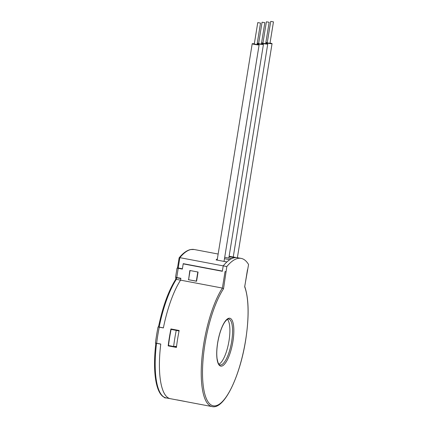 <?xml version="1.0" encoding="UTF-8"?>
<svg xmlns="http://www.w3.org/2000/svg" width="428" height="428" viewBox="0 0 428 428"><rect width="100%" height="100%" fill="white"/><g stroke="black" fill="none" stroke-linecap="round" stroke-linejoin="round"><path stroke-width="0.64" d="M229.012 340.811A23.38 7.11 100.7 0 0 227.418 319.336A23.38 7.11 -79.3 0 1 229.012 340.811A23.38 7.11 -79.3 0 1 218.917 364.223A23.38 7.11 100.7 0 0 229.012 340.811M177.904 400.116A65.741 19.988 -79.3 0 1 177.775 400.094L166.187 397.901A65.741 19.988 100.7 0 1 165.459 397.714L165.336 397.692A65.741 19.988 100.7 0 1 156.536 343.315L160.757 344.112A65.741 19.988 100.7 0 0 169.558 398.489A65.741 19.988 -79.3 0 1 160.768 344.048L156.648 343.267A65.741 19.988 100.7 0 1 157.788 335.231A65.741 19.988 100.7 0 1 159.253 327.169L163.373 327.944A65.741 19.988 -79.3 0 1 180.562 280.147L180.825 278.548L176.598 277.745L175.935 277.558L176.646 277.478M176.598 277.745L176.341 279.345L180.562 280.147A65.741 19.988 100.7 0 0 163.389 327.88L158.499 326.89C162.688 306.801 168.402 290.992 175.641 279.463L175.614 279.538M217.376 258.812A85.274 25.926 -79.3 0 0 216.097 259.903L226.91 261.952A85.274 25.926 100.7 0 0 223.213 265.868L222.373 271.074L183.232 263.664L182.355 269.073L177.037 268.115L178.192 268.008L179.856 257.656A85.274 25.926 100.7 0 1 194.184 249.503L190.53 249.561C186.811 250.38 183.029 253.119 179.177 257.784L179.134 258.089L179.856 257.656L223.213 265.868L222.335 271.282L183.2 263.867L182.403 268.805L177.561 267.8M159.163 327.078A65.741 19.988 100.7 0 1 176.341 279.345L175.635 279.687M155.872 343.128C152.373 371.552 155.856 394.921 165.224 397.66L165.336 397.692M224.7 257.308L231.698 258.635A85.274 25.926 100.7 0 0 229.825 259.684L224.481 258.667M229.119 256.249L236.117 257.576A85.274 25.926 100.7 0 0 234.394 257.736L229.044 256.725M236.454 257.586L233.255 256.977M178.032 400.143A65.741 19.988 -79.3 0 1 177.304 399.961L183.484 401.127A65.741 19.988 -79.3 0 0 184.211 401.314L178.032 400.143M184.976 401.411A65.741 19.988 -79.3 0 1 184.211 401.314M173.64 346.482A65.741 19.988 -79.3 0 1 176.245 330.384L171.098 329.41A65.741 19.988 -79.3 0 0 168.493 345.508L173.64 346.482L176.55 346.413M179.059 331.026L176.245 330.384M196.318 281.201L197.806 271.999L190.08 270.539L188.593 279.735L196.586 281.175M177.775 400.094A65.741 19.988 -79.3 0 1 177.026 399.902L185.265 401.464A65.741 19.988 -79.3 0 0 186.014 401.657L212.122 406.6C224.149 409.671 239.894 376.8 245.651 340.265C249.235 316.848 248.925 298.894 244.72 286.418L248.572 264.52A85.274 25.926 100.7 0 0 241.146 258.394A85.274 25.926 100.7 0 0 226.819 266.553L223.528 288.756A64.751 19.688 100.7 0 0 204.964 344.075A64.751 19.688 100.7 0 0 214.963 405.878A64.751 19.688 100.7 0 0 245.602 340.287A64.751 19.688 100.7 0 0 244.661 286.781M176.464 347.092L169.402 345.754L168.183 345.872L176.422 347.429A65.741 19.988 -79.3 0 1 177.615 338.987A65.741 19.988 -79.3 0 1 179.161 330.507L170.922 328.945A65.741 19.988 -79.3 0 0 169.376 337.425A65.741 19.988 -79.3 0 0 168.183 345.872M177.037 268.115L175.544 277.317L180.867 278.275L180.562 280.147L222.378 288.065L223.528 288.756M226.819 266.553L223.213 265.868A85.274 25.926 -79.3 0 1 237.545 257.715L241.146 258.394M188.336 279.687L196.575 281.25L198.062 272.048L189.823 270.491L188.604 279.666M225.973 271.759L225.048 271.582L222.378 288.065A65.741 19.988 -79.3 0 0 203.723 343.93A65.741 19.988 -79.3 0 0 212.122 406.6M176.748 277.494L178.235 268.297M172.077 329.164A61.894 18.816 100.7 0 0 171.992 329.576M165.459 397.714L164.395 397.682A65.907 20.036 100.7 0 0 166.085 397.97L166.658 397.992M164.395 397.682L164.459 397.366M159.253 327.169L158.066 326.922A66.292 20.153 100.7 0 0 155.434 343.154L156.648 343.267M266.457 21.801L269.142 22.272L266.457 21.801M262.985 43.249L265.67 43.72L269.142 22.272M265.713 43.458A3.494 0.289 -170.8 0 1 267.741 44.052A3.494 0.289 -170.8 0 1 267.564 44.116A3.494 0.289 -170.8 0 1 264.814 43.87A3.494 0.289 -170.8 0 1 261.503 43.217M261.556 42.875A3.494 0.289 -170.8 0 1 262.958 43.009M270.774 21.4L273.46 21.871L270.774 21.4M267.302 42.843L269.988 43.314L273.46 21.871M270.031 43.051A3.494 0.289 -170.8 0 1 272.058 43.651A3.494 0.289 -170.8 0 1 271.876 43.71A3.494 0.289 -170.8 0 1 269.132 43.469A3.494 0.289 -170.8 0 1 265.82 42.816M265.874 42.474A3.494 0.289 -170.8 0 1 267.27 42.607M262.139 22.208L264.83 22.679L262.139 22.208M258.667 43.651L261.358 44.121L264.83 22.679M261.396 43.859A3.494 0.289 -170.8 0 1 263.423 44.459A3.494 0.289 -170.8 0 1 263.247 44.517A3.494 0.289 -170.8 0 1 260.502 44.271A3.494 0.289 -170.8 0 1 257.185 43.624M257.239 43.276A3.494 0.289 -170.8 0 1 258.64 43.41M257.827 22.609L260.513 23.08L257.827 22.609M254.35 44.052L257.041 44.523L260.513 23.08M257.084 44.261A3.494 0.289 -170.8 0 1 259.111 44.86A3.494 0.289 -170.8 0 1 258.929 44.919A3.494 0.289 -170.8 0 1 255.083 44.496A3.494 0.289 -170.8 0 1 252.21 43.742A3.494 0.289 -170.8 0 1 252.392 43.683A3.494 0.289 -170.8 0 1 254.323 43.817M220.003 364.977A23.38 7.11 100.7 0 0 231.692 341.319A23.38 7.11 100.7 0 0 228.707 319.031C228.135 318.539 226.845 319.523 224.834 321.979C221.661 326.778 219.28 333.744 217.686 342.876C216.712 349.066 216.514 354.347 217.092 358.728L217.943 362.388C218.869 364.346 219.553 365.207 220.003 364.977M232.928 341.469A24.369 7.41 -79.3 0 1 221.399 366.154A24.369 7.41 -79.3 0 1 217.633 342.892A24.369 7.41 -79.3 0 1 229.162 318.207A24.369 7.41 -79.3 0 1 232.928 341.469M175.935 277.558L175.619 279.495M179.118 257.913L177.513 267.816M194.184 249.503L218.152 254.039M247.464 269.752L244.736 286.6M266.387 21.828L262.915 43.271M233.244 257.03L267.741 44.052M270.705 21.427L267.227 42.87M237.39 257.688L272.058 43.651M262.07 22.229L258.598 43.672M228.825 258.089L263.423 44.459M257.752 22.631L254.28 44.079M217.167 260.106L252.21 43.742M224.037 261.406L259.111 44.86"/></g></svg>
